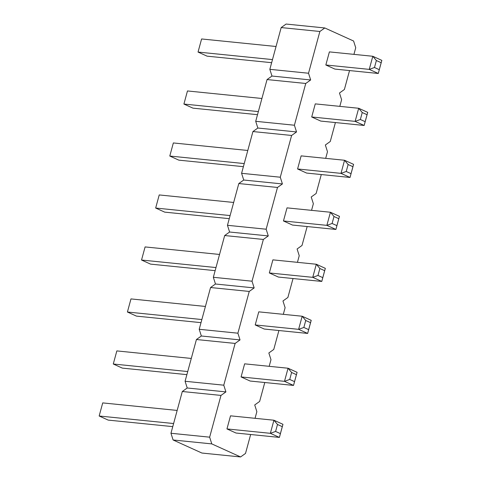 <?xml version="1.0" encoding="UTF-8"?>
<svg xmlns="http://www.w3.org/2000/svg" width="481" height="481" viewBox="0 0 481 481"><rect width="100%" height="100%" fill="white"/><g stroke="black" fill="none" stroke-linecap="round" stroke-linejoin="round"><path stroke-width="0.72" d="M250.655 434.505L245.514 453.433L240.59 456.95L211.784 443.897L209.65 437.175L220.989 395.418L225.914 391.901L223.773 385.185L185.083 381.271L196.428 339.514L201.347 335.997L199.212 329.281L210.558 287.524L215.476 284.006L213.336 277.29L224.681 235.534L229.599 232.016L227.459 225.3L238.804 183.544L243.729 180.026L241.588 173.304L252.934 131.547L257.852 128.03L255.712 121.314L267.057 79.557L271.975 76.04L269.841 69.324L281.181 27.567L286.105 24.05L324.795 27.964L353.595 41.017L355.736 47.739L353.932 54.371M225.914 391.901L187.223 387.987L185.083 381.271M349.537 70.569L344.39 89.496L339.472 93.013L341.612 99.729L339.808 106.361M223.773 385.185L235.119 343.428L240.037 339.911L237.897 333.195L249.242 291.438L254.166 287.921L252.026 281.205L263.372 239.448L268.29 235.93L266.149 229.215L277.495 187.458L282.413 183.94L280.279 177.218L291.618 135.462L296.543 131.944L294.402 125.228L305.748 83.472L310.666 79.954L308.525 73.238L319.871 31.481L324.795 27.964M264.778 382.515L259.638 401.443L254.72 404.96L256.86 411.676L255.056 418.314M278.908 330.525L273.761 349.453L268.843 352.97L270.983 359.686L269.18 366.318M293.031 278.535L287.891 297.456L282.966 300.974L285.107 307.696L283.309 314.327M307.155 226.545L302.014 245.466L297.096 248.984L299.236 255.7L297.432 262.337M321.284 174.549L316.143 193.476L311.219 196.994L313.359 203.71L311.556 210.347M335.407 122.559L330.267 141.486L325.348 145.003L327.489 151.719L325.685 158.351M264.243 329.04L255.207 324.946L258.766 311.844L302.176 316.239L311.213 320.334L307.654 333.435L264.243 329.04M322.781 277.645L321.777 281.439L278.367 277.05L269.33 272.955L272.889 259.854L316.3 264.243L325.336 268.344L321.777 281.439L312.74 277.345L316.3 264.243L319.871 268.506L324.669 270.683L322.781 277.645L317.977 275.469L319.871 268.506M336.904 225.649L335.906 229.449L292.496 225.06L283.459 220.965L287.019 207.864L330.429 212.253L339.466 216.348L335.906 229.449L326.87 225.355L330.429 212.253L333.994 216.516L338.798 218.693L336.904 225.649L332.106 223.473L333.994 216.516M379.281 69.679L378.282 73.479L334.872 69.084L325.835 64.989L329.395 51.888L372.805 56.277L381.842 60.378L378.282 73.479L369.246 69.378L372.805 56.277L376.37 60.54L381.174 62.716L379.281 69.679L374.483 67.502L376.37 60.54M320.743 121.074L311.706 116.979L315.265 103.878L358.682 108.273L367.718 112.368L364.159 125.469L320.743 121.074M351.034 173.659L350.03 177.459L306.619 173.07L297.583 168.969L301.142 155.874L344.552 160.263L353.589 164.358L350.03 177.459L340.993 173.364L344.552 160.263L348.124 164.526L352.922 166.703L351.034 173.659L346.23 171.483L348.124 164.526M280.405 433.615L279.401 437.415L235.991 433.026L226.954 428.926L230.513 415.831L273.923 420.22L282.96 424.314L279.401 437.415L270.364 433.321L273.923 420.22L277.495 424.482L282.293 426.659L280.405 433.615L275.601 431.439L277.495 424.482M250.114 381.03L241.077 376.936L244.637 363.834L288.053 368.23L297.09 372.324L293.53 385.425L250.114 381.03M220.989 395.418L182.305 391.504L187.223 387.987M235.119 343.428L196.428 339.514M240.59 456.95L201.906 453.036L173.1 439.983L170.959 433.261L182.305 391.504M319.871 31.481L281.181 27.567M308.525 73.238L269.841 69.324M310.666 79.954L271.975 76.04M305.748 83.472L267.057 79.557M294.402 125.228L255.712 121.314M296.543 131.944L257.852 128.03M291.618 135.462L252.934 131.547M280.279 177.218L241.588 173.304M282.413 183.94L243.729 180.026M277.495 187.458L238.804 183.544M266.149 229.215L227.459 225.3M268.29 235.93L229.599 232.016M263.372 239.448L224.681 235.534M252.026 281.205L213.336 277.29M254.166 287.921L215.476 284.006M249.242 291.438L210.558 287.524M237.897 333.195L199.212 329.281M240.037 339.911L201.347 335.997M211.784 443.897L173.1 439.983M209.65 437.175L170.959 433.261M308.652 329.635L307.654 333.435L298.617 329.335L302.176 316.239L305.742 320.496L310.546 322.673L308.652 329.635L303.854 327.459L305.742 320.496M303.854 327.459L298.617 329.335L255.207 324.946M317.977 275.469L312.74 277.345L269.33 272.955M332.106 223.473L326.87 225.355L283.459 220.965M374.483 67.502L369.246 69.378L325.835 64.989M365.157 121.669L364.159 125.469L355.122 121.374L358.682 108.273L362.247 112.53L367.051 114.706L365.157 121.669L360.359 119.492L362.247 112.53M360.359 119.492L355.122 121.374L311.706 116.979M346.23 171.483L340.993 173.364L297.583 168.969M275.601 431.439L270.364 433.321L226.954 428.926M294.528 381.625L293.53 385.425L284.493 381.331L288.053 368.23L291.618 372.492L296.422 374.663L294.528 381.625L289.73 379.449L291.618 372.492M289.73 379.449L284.493 381.331L241.077 376.936M201.852 319.546L127.411 312.019L130.97 298.917L205.411 306.451M201.01 322.649L136.448 316.113L127.411 312.019M215.139 270.653L150.571 264.123L141.534 260.029L145.094 246.927L219.54 254.455M215.981 267.556L141.534 260.029M229.263 218.663L164.7 212.133L155.664 208.039L159.223 194.937L233.664 202.465M230.104 215.566L155.664 208.039M271.639 62.686L207.077 56.157L198.04 52.062L201.599 38.961L276.04 46.495M272.48 59.59L198.04 52.062M258.357 111.586L183.91 104.052L187.47 90.951L261.917 98.485M257.515 114.682L192.947 108.147L183.91 104.052M243.392 166.673L178.824 160.143L169.787 156.042L173.346 142.947L247.793 150.475M244.234 163.576L169.787 156.042M172.763 426.629L108.195 420.099L99.158 416.005L102.718 402.904L177.164 410.431M173.605 423.533L99.158 416.005M187.728 371.542L113.282 364.009L116.841 350.908L191.288 358.441M186.887 374.639L122.318 368.109L113.282 364.009M311.213 320.334L310.546 322.673M325.336 268.344L324.669 270.683M339.466 216.348L338.798 218.693M381.842 60.378L381.174 62.716M367.718 112.368L367.051 114.706M353.589 164.358L352.922 166.703M282.96 424.314L282.293 426.659M297.09 372.324L296.422 374.663"/></g></svg>
